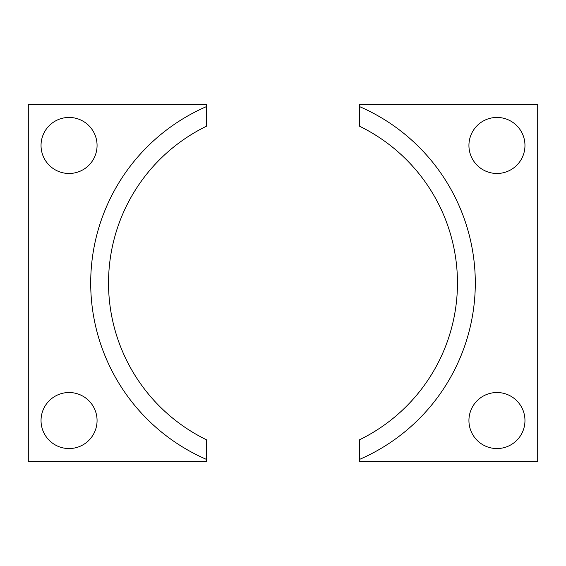 <?xml version="1.0" encoding="UTF-8"?>
<svg xmlns="http://www.w3.org/2000/svg" width="566" height="566" viewBox="0 0 566 566"><rect width="100%" height="100%" fill="white"/><g stroke="black" fill="none" stroke-linecap="round" stroke-linejoin="round"><path stroke-width="0.85" d="M41.035 420.538A28.017 28.017 0 0 0 69.052 448.555A28.017 28.017 0 0 0 97.069 420.538A28.017 28.017 0 0 0 69.052 392.521A28.017 28.017 0 0 0 41.035 420.538M41.035 145.462A28.017 28.017 0 0 0 69.052 173.479A28.017 28.017 0 0 0 97.069 145.462A28.017 28.017 0 0 0 69.052 117.445A28.017 28.017 0 0 0 41.035 145.462M108.531 283A174.47 174.47 0 0 1 206.59 126.154L206.59 106.535A192.299 192.299 0 0 0 206.59 459.465L206.59 439.846A174.47 174.47 0 0 1 108.531 283M206.59 106.535L206.59 104.71L28.3 104.71L28.3 461.29L206.59 461.29L206.59 459.465M475.298 283A192.299 192.299 0 0 0 359.41 106.535L359.41 126.154A174.47 174.47 0 0 1 359.41 439.846L359.41 459.465A192.299 192.299 0 0 0 475.298 283M468.931 145.462A28.017 28.017 0 0 0 496.948 173.479A28.017 28.017 0 0 0 524.965 145.462A28.017 28.017 0 0 0 496.948 117.445A28.017 28.017 0 0 0 468.931 145.462M468.931 420.538A28.017 28.017 0 0 0 496.948 448.555A28.017 28.017 0 0 0 524.965 420.538A28.017 28.017 0 0 0 496.948 392.521A28.017 28.017 0 0 0 468.931 420.538M359.41 459.465L359.41 461.29L537.7 461.29L537.7 104.71L359.41 104.71L359.41 106.535"/></g></svg>
